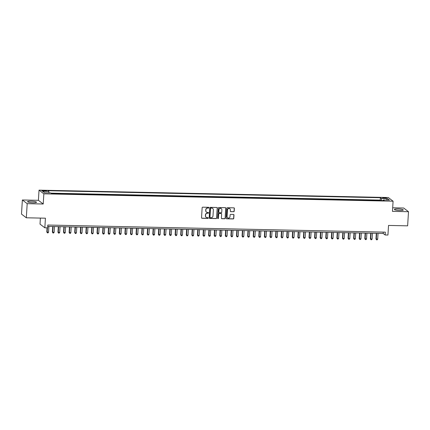 <?xml version="1.0" encoding="UTF-8"?>
<svg xmlns="http://www.w3.org/2000/svg" width="430" height="430" viewBox="0 0 430 430"><rect width="100%" height="100%" fill="white"/><g stroke="black" fill="none" stroke-linecap="round" stroke-linejoin="round"><path stroke-width="0.64" d="M208.905 207.706A0.392 0.376 127.4 0 0 208.545 207.308L202.729 207.185A0.564 0.537 127.4 0 0 202.143 207.728L201.536 217.714A0.564 0.537 127.4 0 0 202.046 218.279L207.867 218.402A0.392 0.376 127.4 0 0 208.131 217.704A0.392 0.376 127.4 0 0 207.916 217.628L207.163 217.612A1.801 1.725 127.4 0 1 205.518 215.801L205.567 214.968A1.801 1.725 127.4 0 1 207.427 213.232L208.179 213.242A0.392 0.376 127.4 0 0 208.442 212.544A0.392 0.376 127.4 0 0 208.227 212.468L207.475 212.452A1.801 1.725 127.4 0 1 205.83 210.641L205.884 209.808A1.801 1.725 127.4 0 1 207.744 208.072L208.496 208.088A0.392 0.376 127.4 0 0 208.905 207.706M206.427 212.06A1.801 1.725 127.4 0 1 205.701 210.539L205.755 209.711A1.801 1.725 127.4 0 1 207.615 207.97L208.367 207.986A0.392 0.376 127.4 0 0 208.69 207.341M201.681 218.118A0.564 0.537 127.4 0 0 201.917 218.182L207.738 218.306A0.392 0.376 127.4 0 0 208.061 217.661M206.11 217.22A1.801 1.725 127.4 0 1 205.384 215.699L205.438 214.866A1.801 1.725 127.4 0 1 207.298 213.129L208.05 213.146A0.392 0.376 127.4 0 0 208.373 212.501M397.82 208.937A4.477 0.731 3.5 0 0 394.369 209.437A4.477 0.731 3.5 0 0 399.852 210.49A4.477 0.731 3.5 0 0 403.302 209.985A4.477 0.731 3.5 0 0 397.82 208.937M31.014 201.197A4.477 0.731 3.5 0 0 27.558 201.702A4.477 0.731 3.5 0 0 33.045 202.75A4.477 0.731 3.5 0 0 36.496 202.245A4.477 0.731 3.5 0 0 31.014 201.197M384.124 197.671A1.838 0.301 3.5 0 0 382.705 197.875A1.838 0.301 3.5 0 0 384.957 198.305A1.838 0.301 3.5 0 0 386.377 198.101A1.838 0.301 3.5 0 0 384.124 197.671M233.619 211.753A0.564 0.537 127.4 0 0 234.2 211.211L234.371 208.41A0.564 0.537 127.4 0 0 233.855 207.846L227.395 207.706A0.564 0.537 127.4 0 0 226.814 208.249L226.201 218.236A0.564 0.537 127.4 0 0 226.718 218.8L233.178 218.94A0.564 0.537 127.4 0 0 233.759 218.397L233.968 215.011A0.564 0.537 127.4 0 0 233.452 214.446L230.69 214.387A0.564 0.537 127.4 0 0 230.109 214.93L230.007 216.607A1.505 1.446 127.4 0 1 227.626 217.774A1.505 1.446 127.4 0 1 227.072 216.548L227.475 209.974A1.505 1.446 127.4 0 1 229.856 208.803A1.505 1.446 127.4 0 1 230.405 210.033L230.34 211.13A0.564 0.537 127.4 0 0 230.851 211.694L233.49 211.657A0.564 0.537 127.4 0 0 234.071 211.114L234.243 208.308A0.564 0.537 127.4 0 0 234.097 207.905M27.187 203.664L43.226 204.003L38.404 200.321L22.365 199.982L27.187 203.664L26.321 217.79L45.429 218.193L44.844 227.803L47.633 227.857L47.805 225.035L385.323 232.152L385.151 234.979L387.941 235.038L388.526 225.433L407.635 225.836L408.5 211.705L403.679 208.023L392.681 207.792M43.226 204.003L43.849 193.828L393.084 201.197L392.461 211.367L408.5 211.705M217.344 208.05A0.564 0.537 127.4 0 0 216.827 207.486L210.367 207.346A0.564 0.537 127.4 0 0 209.786 207.889L209.174 217.876A0.564 0.537 127.4 0 0 209.689 218.44L216.15 218.58A0.564 0.537 127.4 0 0 216.731 218.037L217.209 207.953A0.564 0.537 127.4 0 0 217.064 207.545M218.881 207.529L225.341 207.663A0.564 0.537 127.4 0 1 225.857 208.227L225.245 218.214A0.564 0.537 127.4 0 1 224.664 218.757L221.896 218.698A0.564 0.537 127.4 0 1 221.385 218.134L221.633 214.086A0.564 0.537 127.4 0 0 221.117 213.517L219.284 213.479A0.564 0.537 127.4 0 0 218.703 214.022L218.445 218.236A0.392 0.376 127.4 0 1 217.822 218.542A0.392 0.376 127.4 0 1 217.677 218.22L218.3 208.072A0.564 0.537 127.4 0 1 218.881 207.529M26.321 217.79L21.5 214.108L22.365 199.982M380.684 200.557L377.513 200.487M375.105 200.439L371.934 200.375M369.526 200.321L366.355 200.256M363.947 200.203L360.775 200.138M358.367 200.084L355.196 200.02M352.788 199.966L349.617 199.902M347.214 199.848L344.038 199.783M341.635 199.735L338.458 199.665M336.056 199.617L332.885 199.547M330.476 199.499L327.305 199.429M324.897 199.38L321.726 199.31M319.318 199.262L316.147 199.197M313.739 199.144L310.567 199.079M308.16 199.025L304.988 198.961M302.58 198.907L299.409 198.843M297.001 198.789L293.83 198.725M291.422 198.676L288.25 198.606M285.842 198.558L282.671 198.488M280.263 198.44L277.092 198.37M274.689 198.321L271.513 198.251M269.11 198.203L265.933 198.133M263.531 198.085L260.36 198.02M257.952 197.967L254.78 197.902M252.372 197.848L249.201 197.784M246.793 197.73L243.622 197.666M241.214 197.612L238.043 197.547M235.635 197.499L232.463 197.429M230.055 197.381L226.884 197.311M224.476 197.262L221.305 197.193M218.897 197.144L215.726 197.074M213.318 197.026L210.146 196.962M207.738 196.908L204.567 196.843M202.165 196.79L198.988 196.725M196.585 196.671L193.409 196.607M191.006 196.553L187.835 196.488M185.427 196.44L182.255 196.37M179.847 196.322L176.676 196.252M174.268 196.204L171.097 196.134M168.689 196.085L165.518 196.016M163.11 195.967L159.939 195.897M157.53 195.849L154.359 195.784M151.951 195.731L148.78 195.666M146.372 195.612L143.201 195.548M140.793 195.494L137.621 195.43M135.213 195.376L132.042 195.311M129.634 195.263L126.463 195.193M124.06 195.145L120.884 195.075M118.481 195.026L115.31 194.957M112.902 194.908L109.731 194.838M107.323 194.79L104.151 194.725M101.743 194.672L98.572 194.607M96.164 194.553L92.993 194.489M90.585 194.435L87.414 194.371M85.006 194.317L81.834 194.252M79.426 194.199L76.255 194.134M73.847 194.086L70.676 194.016M68.268 193.968L65.097 193.898M62.689 193.849L59.517 193.779M57.109 193.731L53.938 193.661M44.021 191.103L45.247 191.13A1.779 0.29 3.5 0 0 46.623 190.931A1.779 0.29 3.5 0 0 44.441 190.511L43.215 190.485A1.779 0.29 3.5 0 0 41.844 190.689A1.779 0.29 3.5 0 0 44.021 191.103M43.849 193.828L39.028 190.146L388.263 197.515L393.084 201.197M380.69 200.434L380.254 200.1L380.399 197.725L47.902 190.71L48.816 191.409L49.025 192.882M380.399 197.725L381.313 198.424L387.452 198.552L389.429 200.063L383.297 199.934L384.205 200.633L51.707 193.618L50.794 192.919L44.661 192.791L42.678 191.28L48.816 191.409M380.254 200.1L51.105 193.156M40.388 218.085L40.022 224.121L44.844 227.803M38.404 200.321L39.028 190.146M47.719 226.411L383.194 233.485L385.151 234.979M383.281 232.109L383.194 233.485M383.297 199.934L383.055 200.606M381.625 200.579L381.313 198.424M387.452 198.552L386.425 199.998M209.319 218.279A0.564 0.537 127.4 0 0 209.555 218.343L216.016 218.478A0.564 0.537 127.4 0 0 216.602 217.935L217.209 207.953M210.92 208.136A0.392 0.376 127.4 0 0 210.512 208.518L209.98 217.284A0.392 0.376 127.4 0 0 210.334 217.677L211.13 217.693A1.801 1.725 127.4 0 0 212.99 215.957L213.361 209.964A1.801 1.725 127.4 0 0 211.716 208.152L210.791 208.039A0.392 0.376 127.4 0 0 210.383 208.416L210.512 208.518M210.06 217.548A0.392 0.376 127.4 0 1 209.845 217.182L210.383 208.416M212.635 208.448A1.801 1.725 127.4 0 0 211.581 208.055L211.716 208.152M210.791 208.039L211.581 208.055M221.531 218.537A0.564 0.537 127.4 0 0 221.767 218.601L224.535 218.66A0.564 0.537 127.4 0 0 225.116 218.118L225.723 208.131A0.564 0.537 127.4 0 0 225.583 207.728M221.359 213.581A0.564 0.537 127.4 0 0 220.988 213.42L219.155 213.382A0.564 0.537 127.4 0 0 218.574 213.925L218.445 218.236M217.763 218.488A0.392 0.376 127.4 0 0 218.316 218.139M221.891 209.883A1.505 1.446 127.4 0 0 219.827 208.523A1.505 1.446 127.4 0 0 218.961 209.819L218.816 212.135A0.564 0.537 127.4 0 0 219.332 212.705L221.165 212.743A0.564 0.537 127.4 0 0 221.746 212.2L221.891 209.883M221.273 208.604A1.505 1.446 127.4 0 0 218.827 209.722L218.961 209.819M218.961 212.538A0.564 0.537 127.4 0 1 218.687 212.038L218.827 209.722M230.485 211.533A0.564 0.537 127.4 0 0 230.722 211.598L233.49 211.657M229.792 208.76A1.505 1.446 127.4 0 0 227.346 209.872L227.475 209.974M227.561 217.725A1.505 1.446 127.4 0 1 226.943 216.446L227.346 209.872M226.347 218.639A0.564 0.537 127.4 0 0 226.588 218.703L233.049 218.838A0.564 0.537 127.4 0 0 233.63 218.295L233.839 214.909A0.564 0.537 127.4 0 0 233.694 214.505M47.063 227.846L46.811 231.98L48.531 232.259L48.891 226.433M47.407 227.857L47.139 232.227L47.413 232.899L46.811 231.98M48.531 232.259L47.972 232.909L47.413 232.899M52.734 226.513L52.39 232.098L54.11 232.377L54.47 226.551M53.073 226.524L52.718 232.345L52.992 233.017L52.39 232.098M54.11 232.377L53.551 233.028L52.992 233.017M58.313 226.631L57.969 232.216L59.689 232.496L60.044 226.669M58.652 226.642L58.297 232.463L58.571 233.135L57.969 232.216M59.689 232.496L59.13 233.146L58.571 233.135M63.893 226.75L63.549 232.334L65.269 232.614L65.623 226.787M64.231 226.76L63.877 232.582L64.151 233.253L63.549 232.334M65.269 232.614L64.71 233.264L64.151 233.253M69.466 226.868L69.128 232.453L70.848 232.732L71.203 226.906M69.81 226.879L69.456 232.7L69.73 233.366L69.128 232.453M70.848 232.732L70.289 233.382L69.73 233.366M75.046 226.986L74.707 232.571L75.035 232.818L76.427 232.845L76.782 227.024M75.39 226.992L75.035 232.818L75.309 233.485L74.707 232.571M76.427 232.845L75.868 233.501L75.309 233.485M80.625 227.104L80.286 232.689L80.609 232.936L82.006 232.963L82.361 227.142M80.969 227.11L80.609 232.936L80.888 233.603L80.286 232.689M82.006 232.963L81.447 233.614L80.888 233.603M86.204 227.223L85.866 232.802L86.188 233.055L87.586 233.081L87.94 227.26M86.548 227.228L86.188 233.055L86.468 233.721L85.866 232.802M87.586 233.081L87.021 233.732L86.468 233.721M91.783 227.341L91.445 232.92L91.767 233.173L93.165 233.2L93.52 227.379M92.127 227.346L91.767 233.173L92.047 233.839L91.445 232.92M93.165 233.2L92.6 233.85L92.047 233.839M97.363 227.459L97.024 233.038L98.744 233.318L99.099 227.492M97.701 227.465L97.347 233.291L97.626 233.958L97.024 233.038M98.744 233.318L98.18 233.968L97.626 233.958M102.942 227.577L102.603 233.157L104.323 233.436L104.678 227.61M103.281 227.583L102.926 233.404L103.2 234.076L102.603 233.157M104.323 233.436L103.759 234.087L103.2 234.076M108.521 227.69L108.177 233.275L109.903 233.554L110.257 227.728M108.86 227.701L108.505 233.522L108.779 234.194L108.177 233.275M109.903 233.554L109.338 234.205L108.779 234.194M114.1 227.809L113.756 233.393L115.477 233.673L115.837 227.846M114.439 227.819L114.084 233.641L114.358 234.312L113.756 233.393M115.477 233.673L114.918 234.323L114.358 234.312M119.68 227.927L119.336 233.511L121.056 233.791L121.416 227.964M120.018 227.938L119.664 233.759L119.938 234.431L119.336 233.511M121.056 233.791L120.497 234.441L119.938 234.431M125.259 228.045L124.915 233.63L125.243 233.877L126.635 233.904L126.995 228.083M125.598 228.05L125.243 233.877L125.517 234.543L124.915 233.63M126.635 233.904L126.076 234.56L125.517 234.543M130.838 228.163L130.494 233.748L130.822 233.995L132.214 234.022L132.574 228.201M131.177 228.169L130.822 233.995L131.096 234.662L130.494 233.748M132.214 234.022L131.655 234.678L131.096 234.662M136.417 228.282L136.073 233.861L136.401 234.113L137.793 234.14L138.148 228.319M136.756 228.287L136.401 234.113L136.675 234.78L136.073 233.861M137.793 234.14L137.234 234.791L136.675 234.78M141.997 228.4L141.653 233.979L141.981 234.232L143.373 234.259L143.727 228.438M142.335 228.405L141.981 234.232L142.255 234.898L141.653 233.979M143.373 234.259L142.814 234.909L142.255 234.898M147.571 228.518L147.232 234.097L147.56 234.35L148.952 234.377L149.307 228.556M147.915 228.524L147.56 234.35L147.834 235.017L147.232 234.097M148.952 234.377L148.393 235.027L147.834 235.017M153.15 228.636L152.811 234.216L154.531 234.495L154.886 228.669M153.494 228.642L153.134 234.463L153.413 235.135L152.811 234.216M154.531 234.495L153.972 235.145L153.413 235.135M158.729 228.755L158.391 234.334L160.111 234.613L160.465 228.787M159.073 228.76L158.713 234.581L158.993 235.253L158.391 234.334M160.111 234.613L159.546 235.264L158.993 235.253M164.308 228.868L163.97 234.452L165.69 234.732L166.044 228.905M164.652 228.878L164.292 234.699L164.572 235.371L163.97 234.452M165.69 234.732L165.125 235.382L164.572 235.371M169.888 228.986L169.549 234.57L171.269 234.85L171.624 229.023M170.226 228.996L169.871 234.818L170.151 235.489L169.549 234.57M171.269 234.85L170.705 235.5L170.151 235.489M175.467 229.104L175.128 234.689L176.848 234.968L177.203 229.142M175.805 229.115L175.451 234.936L175.725 235.602L175.128 234.689M176.848 234.968L176.284 235.619L175.725 235.602M181.046 229.222L180.702 234.807L181.03 235.054L182.427 235.081L182.782 229.26M181.385 229.228L181.03 235.054L181.304 235.721L180.702 234.807M182.427 235.081L181.863 235.737L181.304 235.721M186.625 229.34L186.281 234.925L186.609 235.172L188.001 235.199L188.361 229.378M186.964 229.346L186.609 235.172L186.883 235.839L186.281 234.925M188.001 235.199L187.442 235.85L186.883 235.839M192.205 229.459L191.861 235.038L192.189 235.291L193.581 235.317L193.941 229.496M192.543 229.464L192.189 235.291L192.463 235.957L191.861 235.038M193.581 235.317L193.022 235.968L192.463 235.957M197.784 229.577L197.44 235.156L197.768 235.409L199.16 235.436L199.52 229.615M198.123 229.582L197.768 235.409L198.042 236.075L197.44 235.156M199.16 235.436L198.601 236.086L198.042 236.075M203.363 229.695L203.019 235.275L204.739 235.554L205.099 229.727M203.702 229.701L203.347 235.527L203.621 236.194L203.019 235.275M204.739 235.554L204.18 236.204L203.621 236.194M208.942 229.814L208.598 235.393L210.318 235.672L210.673 229.846M209.281 229.819L208.926 235.64L209.2 236.312L208.598 235.393M210.318 235.672L209.759 236.323L209.2 236.312M214.522 229.926L214.178 235.511L215.898 235.79L216.252 229.964M214.86 229.937L214.505 235.758L214.78 236.43L214.178 235.511M215.898 235.79L215.339 236.441L214.78 236.43M220.095 230.045L219.757 235.629L221.477 235.909L221.832 230.082M220.439 230.055L220.085 235.876L220.359 236.548L219.757 235.629M221.477 235.909L220.918 236.559L220.359 236.548M225.675 230.163L225.336 235.748L227.056 236.027L227.411 230.2M226.019 230.174L225.659 235.995L225.938 236.667L225.336 235.748M227.056 236.027L226.497 236.677L225.938 236.667M231.254 230.281L230.915 235.866L231.238 236.113L232.635 236.14L232.99 230.319M231.598 230.286L231.238 236.113L231.517 236.779L230.915 235.866M232.635 236.14L232.071 236.796L231.517 236.779M236.833 230.399L236.495 235.984L236.817 236.231L238.215 236.258L238.569 230.437M237.177 230.405L236.817 236.231L237.097 236.898L236.495 235.984M238.215 236.258L237.65 236.914L237.097 236.898M242.412 230.518L242.074 236.102L242.396 236.35L243.794 236.376L244.149 230.555M242.756 230.523L242.396 236.35L242.676 237.016L242.074 236.102M243.794 236.376L243.229 237.027L242.676 237.016M247.992 230.636L247.653 236.215L247.976 236.468L249.373 236.495L249.728 230.673M248.33 230.641L247.976 236.468L248.25 237.134L247.653 236.215M249.373 236.495L248.809 237.145L248.25 237.134M253.571 230.754L253.227 236.333L253.555 236.586L254.952 236.613L255.307 230.792M253.91 230.759L253.555 236.586L253.829 237.252L253.227 236.333M254.952 236.613L254.388 237.263L253.829 237.252M259.15 230.872L258.806 236.452L260.526 236.731L260.886 230.905M259.489 230.878L259.134 236.699L259.408 237.371L258.806 236.452M260.526 236.731L259.967 237.381L259.408 237.371M264.729 230.991L264.385 236.57L266.106 236.849L266.466 231.023M265.068 230.996L264.713 236.817L264.988 237.489L264.385 236.57M266.106 236.849L265.546 237.5L264.988 237.489M270.309 231.103L269.965 236.688L271.685 236.968L272.045 231.141M270.647 231.114L270.293 236.935L270.567 237.607L269.965 236.688M271.685 236.968L271.126 237.618L270.567 237.607M275.888 231.222L275.544 236.806L277.264 237.086L277.624 231.259M276.227 231.232L275.872 237.054L276.146 237.725L275.544 236.806M277.264 237.086L276.705 237.736L276.146 237.725M281.467 231.34L281.123 236.925L282.843 237.204L283.198 231.378M281.806 231.351L281.451 237.172L281.725 237.844L281.123 236.925M282.843 237.204L282.284 237.854L281.725 237.844M287.046 231.458L286.702 237.043L287.03 237.29L288.423 237.317L288.777 231.496M287.385 231.464L287.03 237.29L287.304 237.957L286.702 237.043M288.423 237.317L287.863 237.973L287.304 237.957M292.62 231.576L292.282 237.161L292.61 237.408L294.002 237.435L294.356 231.614M292.964 231.582L292.61 237.408L292.884 238.075L292.282 237.161M294.002 237.435L293.443 238.086L292.884 238.075M298.2 231.695L297.861 237.274L298.183 237.527L299.581 237.553L299.936 231.732M298.544 231.7L298.183 237.527L298.463 238.193L297.861 237.274M299.581 237.553L299.022 238.204L298.463 238.193M303.779 231.813L303.44 237.392L303.763 237.645L305.16 237.672L305.515 231.851M304.123 231.818L303.763 237.645L304.042 238.311L303.44 237.392M305.16 237.672L304.596 238.322L304.042 238.311M309.358 231.931L309.019 237.51L310.739 237.79L311.094 231.963M309.702 231.937L309.342 237.763L309.621 238.43L309.019 237.51M310.739 237.79L310.175 238.44L309.621 238.43M314.937 232.049L314.599 237.629L316.319 237.908L316.673 232.082M315.281 232.055L314.921 237.876L315.201 238.548L314.599 237.629M316.319 237.908L315.754 238.559L315.201 238.548M320.517 232.162L320.178 237.747L321.898 238.026L322.253 232.2M320.855 232.173L320.5 237.994L320.775 238.666L320.178 237.747M321.898 238.026L321.334 238.677L320.775 238.666M326.096 232.281L325.752 237.865L327.477 238.145L327.832 232.318M326.435 232.291L326.08 238.112L326.354 238.784L325.752 237.865M327.477 238.145L326.913 238.795L326.354 238.784M331.675 232.399L331.331 237.983L333.056 238.263L333.411 232.436M332.014 232.41L331.659 238.231L331.933 238.903L331.331 237.983M333.056 238.263L332.492 238.913L331.933 238.903M337.254 232.517L336.91 238.102L337.238 238.349L338.63 238.376L338.99 232.555M337.593 232.528L337.238 238.349L337.512 239.016L336.91 238.102M338.63 238.376L338.071 239.032L337.512 239.016M342.834 232.635L342.49 238.22L342.817 238.467L344.21 238.494L344.57 232.673M343.172 232.641L342.817 238.467L343.092 239.134L342.49 238.22M344.21 238.494L343.651 239.15L343.092 239.134M348.413 232.754L348.069 238.338L348.397 238.585L349.789 238.612L350.149 232.791M348.752 232.759L348.397 238.585L348.671 239.252L348.069 238.338M349.789 238.612L349.23 239.263L348.671 239.252M353.992 232.872L353.648 238.451L353.976 238.704L355.368 238.731L355.723 232.909M354.331 232.877L353.976 238.704L354.25 239.37L353.648 238.451M355.368 238.731L354.809 239.381L354.25 239.37M359.571 232.99L359.227 238.569L359.555 238.822L360.947 238.849L361.302 233.028M359.91 232.995L359.555 238.822L359.829 239.488L359.227 238.569M360.947 238.849L360.388 239.499L359.829 239.488M365.145 233.108L364.807 238.688L366.527 238.967L366.881 233.141M365.489 233.114L365.135 238.935L365.409 239.607L364.807 238.688M366.527 238.967L365.968 239.618L365.409 239.607M370.724 233.227L370.386 238.806L372.106 239.085L372.461 233.259M371.068 233.232L370.708 239.053L370.988 239.725L370.386 238.806M372.106 239.085L371.547 239.736L370.988 239.725M376.304 233.339L375.965 238.924L377.685 239.204L378.04 233.377M376.648 233.35L376.288 239.171L376.567 239.843L375.965 238.924M377.685 239.204L377.126 239.854L376.567 239.843M43.177 191.054L43.215 190.485M44.403 191.113L44.441 190.511"/></g></svg>
